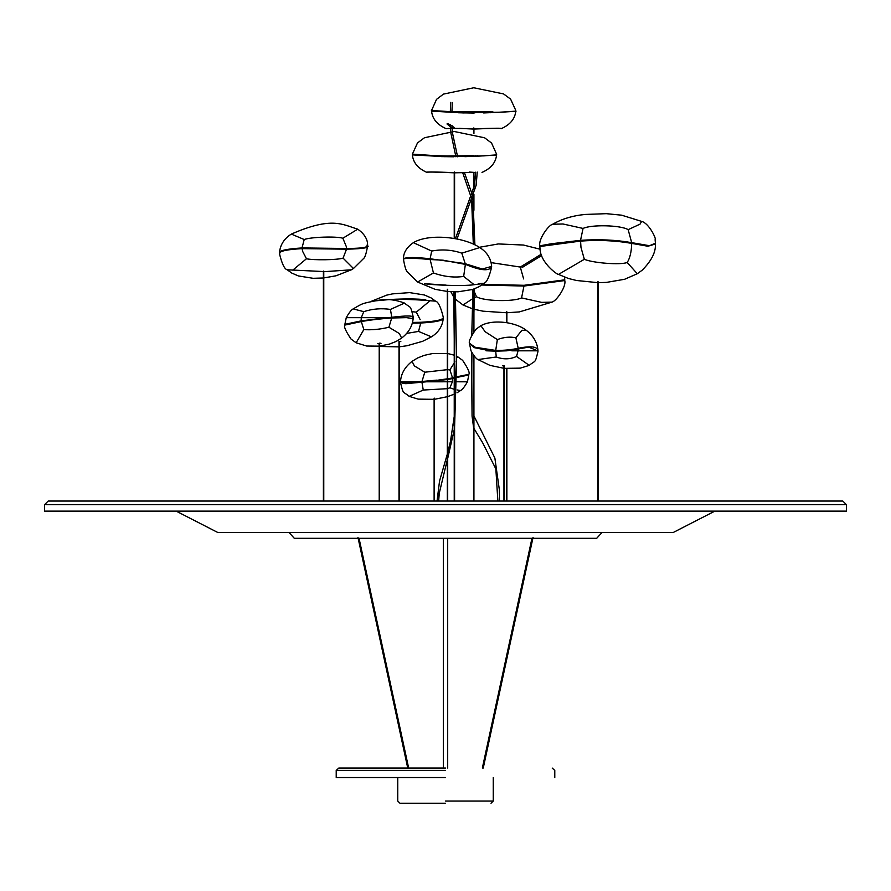 <?xml version="1.0" encoding="UTF-8"?>
<svg xmlns="http://www.w3.org/2000/svg" width="891" height="891" viewBox="0 0 891 891"><rect width="100%" height="100%" fill="white"/><g stroke="black" fill="none" stroke-linecap="round" stroke-linejoin="round"><path stroke-width="1.34" d="M445.5 803.237L399.981 803.237L445.5 803.237M445.5 801.054L493.258 801.054L445.5 801.054M445.5 777.542L336.219 777.542L445.5 777.542M445.5 770.414L336.219 770.414L445.5 770.414M445.5 768.064L338.814 768.064L445.5 768.064M357.948 537.362L407.755 768.064L408.657 768.064L359.04 538.298M483.245 768.064L533.063 537.362M531.96 538.298L482.354 768.064L531.96 538.298M447.694 768.064L447.694 538.298M443.317 538.298L443.317 768.064M445.444 501.043L438.662 501.043L439.241 493.313L447.327 459.645M447.327 454.065L439.53 481.073L437.058 501.043L434.485 501.043L434.485 399.291L447.327 396.707M434.117 398.244L434.117 501.043L399.357 501.043L399.357 341.353L400.816 341.498L399.001 341.832M399.001 341.376L399.001 501.043L379.577 501.043L379.577 343.135L381.025 343.325L377.751 343.659L379.21 343.837M379.21 343.18L379.21 501.043L323.767 501.043L323.767 271.098M323.4 271.087L323.4 501.043L48.192 501.043L842.808 501.043L846.45 504.685L842.808 501.043L846.45 504.685L846.45 511.133L44.561 511.133L44.55 504.685L48.192 501.043L44.55 504.685L846.45 504.685M596.714 538.298L294.286 538.298L288.996 532.462L602.015 532.462L596.714 538.298M673.273 532.462L217.738 532.462L176.151 511.133L714.849 511.133L673.273 532.462M631.674 242.642L628.155 229.655C620.871 225.078 591.323 224.398 583.059 228.441L580.531 240.336C598.808 239.1 615.859 239.868 631.674 242.642L649.517 245.716L655.408 243.176L655.408 243.989L647.935 246.25L630.349 243.154C614.757 240.514 598.151 239.824 580.531 241.093L539.879 246.517L540.002 248.778C540.514 263.19 558.156 275.319 558.501 274.406L568.48 278.493L576.477 280.487L597.761 282.647M655.408 243.176L655.119 239.623C656.823 239.802 649.249 223.262 641.631 221.391L640.061 224.131L628.155 229.655M539.879 246.517L539.879 245.805L551.54 243.722L580.531 240.336L580.988 247.442L584.34 259.303L558.501 274.406M583.059 228.441L562.978 223.986L552.654 224.242C561.976 218.874 572.868 215.611 585.309 214.441L606.303 213.673L621.617 215.177L641.631 221.391M598.128 282.659L606.426 282.402L624.602 279.284L637.299 273.737L627.186 262.489C620.225 265.24 592.593 262.901 584.34 259.303M627.186 262.489C629.937 258.29 631.441 251.919 631.708 243.377M504.317 365.911L504.317 501.043L504.317 368.351L520.266 368.139L529.265 365.377L516.546 356.422L518.061 350.809L511.79 350.809M447.694 501.043L447.694 289.308M447.327 289.252L447.327 501.043L447.327 291.457L435.086 289.319L417.612 282.035L433.438 272.958C443.874 276.678 453.942 277.836 463.665 276.433L465.47 263.68L466.026 264.594C480.227 270.508 488.747 271.321 491.62 267.044M435.176 155.647L412.399 154.154C413.78 154.11 417.946 155.312 447.226 156.003L473.411 155.658M506.868 501.043L506.868 368.584M506.868 322.698L506.868 311.817M506.5 311.828L506.5 322.642L506.5 312.763L483.011 311.182L474.023 309.233M506.5 368.551L506.5 501.043L506.5 368.551M473.567 128.003L473.567 133.65M473.567 155.658L473.567 156.371M473.567 172.709L473.567 189.783M473.567 195.485L473.567 244.234M473.567 289.185L473.567 325.304M473.567 326.852L473.567 331.953M473.567 355.286L473.567 501.043M473.923 501.043L473.923 355.743M473.923 331.474L473.923 312.752M473.923 210.243L473.923 194.349M473.923 188.291L473.923 172.631M473.923 156.359L473.923 155.647M473.923 133.739L473.923 128.003M454.009 156.794L441.234 156.593M426.945 172.42C418.002 168.466 413.146 162.619 412.377 154.878L444.509 156.682L483.947 155.88C502.981 154.087 504.206 155.079 464.846 156.671M491.297 155.368L477.476 156.203L477.465 155.491M469.167 172.063L474.736 172.431L454.811 172.809L454.388 171.996L454.009 172.809C435.654 171.963 426.633 171.84 426.945 172.42C424.818 171.774 433.839 171.84 454.009 172.62M481.764 285.02L524.097 286.044L564.749 280.554C566.531 286.523 556.363 301.191 551.975 302.116L541.65 302.372L521.569 297.917L524.097 285.298L482.577 284.396M474.446 291.981L476.473 296.703L474.302 297.884M472.687 298.719L462.997 304.978L455.468 299.231M521.569 297.917C513.305 301.96 483.757 301.281 476.473 296.703M564.582 277.168L564.749 279.819L524.097 285.298M523.641 278.928L520.288 267.055L541.149 254.291M541.594 255.617L522.059 267.567M491.186 262.633L520.288 267.055M537.964 350.809C537.719 346.577 531.125 345.73 518.206 348.258L515.889 337.823L521.926 330.26L526.392 330.383C533.575 335.996 537.44 342.79 537.964 350.764L537.964 351.511M497.356 339.594L495.719 350.43L475.048 347.223L469.624 343.369C468.354 342.044 470.415 337.388 475.794 329.392L480.873 325.683L485.116 331.697L497.356 339.594C503.905 337.121 510.075 336.531 515.889 337.823M518.206 348.258C511.79 349.751 504.295 350.475 495.719 350.43M516.546 356.422C510.253 359.407 503.493 359.596 496.265 356.99L495.697 351.165L486.041 350.776M518.194 348.994L528.708 347.1L537.663 350.809L518.061 350.809L518.194 348.994L506.856 350.809L495.697 351.165M496.265 356.99L477.944 359.574C476.173 358.783 473.856 355.854 470.994 350.809L469.624 344.138M537.663 350.809L537.964 351.555C534.856 364.452 535.614 359.819 529.265 365.377M502.491 365.767L504.128 365.911L502.491 365.767M490.184 350.809L474.045 347.613L469.613 343.369M434.485 501.043L434.485 398.188M447.327 379.533L426.644 381.793L447.327 378.82M447.694 378.753L452.595 378.564L447.694 379.477M450.679 378.23L454.232 377.65M454.588 377.606L455.39 377.506M456.994 377.316L458.152 377.171L456.994 377.494M455.401 377.918L454.588 378.118M454.232 378.196L452.595 378.564L452.394 381.76L447.694 381.782M468.8 374.988L468.811 374.343L456.983 376.759M400.471 381.793L400.471 381.749C400.995 373.775 404.859 366.981 412.043 361.367L414.382 365.911L424.773 372.215L421.989 381.471L401.362 382.462L400.471 381.793L418.547 381.793L410.551 383.23C405.049 384.11 401.796 383.62 400.772 381.793M458.152 377.171L468.811 374.988L467.441 381.793L457.061 381.782M447.327 381.782L426.644 381.793L410.551 383.23M436.545 380.156L421.989 381.471M467.441 381.793C464.579 386.839 462.262 389.768 460.491 390.559L457.072 389.935M455.468 389.623L454.588 389.412M454.232 389.311L449.933 387.797L452.394 381.76M449.933 387.797L447.694 388.565M447.327 388.676L423.247 390.046L421.933 382.172M423.247 390.046L409.169 396.361L418.169 399.123L434.117 399.335M424.773 372.215L447.327 369.665M447.694 369.687L449.866 369.854L452.55 377.851M449.866 369.854L454.232 362.993M454.588 362.292L454.967 361.523M456.47 358.316L457.562 356.667L456.392 356.077M598.128 501.043L598.128 281.768M597.761 281.756L597.761 501.043M399.357 501.043L399.357 346.822L407.009 345.741L422.624 341.309L431.433 336.854L418.547 331.419L420.73 323.021L412.355 323.177M450.534 128.271L446.157 128.672C437.214 124.718 432.358 118.871 431.578 111.141L463.309 112.934L503.159 112.143C521.747 110.361 524.32 111.286 483.635 112.945M511.679 111.52L490.495 112.712M474.146 113.046L458.587 112.778M451.637 127.29L454.299 127.536L448.318 123.827L446.992 123.96L450.478 126.834M473.767 128.259L474.146 129.061C492.5 128.226 501.522 128.092 501.21 128.683C503.337 128.026 494.316 128.092 474.146 128.872L473.767 127.981L473.344 128.872L451.102 128.237M446.157 128.672L450.545 128.349M458.988 128.326L473.344 129.061L473.722 128.259M474.146 129.061C492.5 128.226 501.522 128.092 501.21 128.683C503.337 128.026 494.316 128.092 474.146 128.872M454.232 172.008L454.232 238.498M454.232 291.858L454.232 501.043M454.588 501.043L454.588 291.858M454.588 238.565L454.588 172.008M287.225 269.784C284.507 269.182 281.924 263.792 279.473 253.645L279.473 253.523C279.551 251.084 287.069 249.458 302.038 248.645L346.521 249.179L343.08 258.134L353.471 268.514L351.399 269.795L324.992 271.621L287.225 269.784L291.702 273.036L298.385 275.943L313.12 278.304L323.4 277.981L323.4 501.043M412.555 322.431L420.675 322.286C435.688 321.462 443.228 319.836 443.284 317.396L443.284 318.143C443.105 320.56 435.588 322.186 420.73 323.021M406.652 333.412L418.547 331.419M425.787 299.732C417.322 298.786 405.639 298.697 390.715 299.454L371.926 301.158L385.157 299.654C399.057 298.663 423.815 300.044 430.019 300.757L435.532 301.136L431.055 297.884L424.372 294.977L409.626 292.616L392.552 293.874L386.705 295.133L370.456 301.659M412.266 311.683L416.309 312.162L430.019 300.757M443.284 317.396L443.284 317.285C440.833 307.117 438.249 301.737 435.532 301.136M416.309 312.162L420.14 319.591M367.56 245.159C366.513 246.428 368.963 248.244 347.312 248.5L302.016 247.932L304.21 239.534C310.714 236.995 336.33 236.148 342.868 238.231L346.543 247.175M346.521 249.179C364.296 248.823 371.101 247.486 366.925 245.181M353.471 268.514L363.561 258.546C364.954 257.622 366.301 253.445 367.582 246.016L367.582 245.159C367.538 243.956 368.183 236.371 357.725 229.165C342.3 224.421 331.786 216.424 291.324 234.088L304.21 239.534M343.08 258.134C337.21 260.038 313.309 260.317 306.459 258.758L302.617 251.34L302.016 247.932C285.309 249.001 277.869 250.872 279.707 253.534M342.868 238.231L357.725 229.165M292.738 270.162L306.459 258.758M344.884 324.324L346.254 317.664L387.05 317.664L361.1 320.883L344.884 324.346L344.884 325.081L361.122 321.618C369.23 320.092 379.421 318.878 391.706 317.987L406.452 317.653L413.235 318.633M413.224 317.697C412.7 325.672 408.835 332.466 401.652 338.079L399.313 333.535L388.921 327.242L391.706 317.987M388.921 327.242C380.089 329.358 371.725 330.149 363.829 329.603L361.1 320.883L361.3 317.686L363.762 311.661L353.204 308.887C362.949 303.397 360.432 303.664 379.031 300.178C387.084 298.73 395.582 299.699 404.525 303.085L390.447 309.411C381.27 308.074 372.382 308.832 363.762 311.661M363.829 329.603L356.133 342.79L366.669 346.031L379.21 346.154M380.925 343.425L379.577 343.592M379.21 343.592L377.951 343.469M379.577 343.792L381.025 343.291M390.447 309.411L391.762 317.274L387.05 317.664M412.923 317.664C414.014 315.57 406.953 315.447 391.762 317.274M503.95 365.678L503.95 501.043M465.481 263.803L482.298 269.004L491.632 266.409C490.963 258.423 487.009 252.153 479.77 247.575L461.794 253.144L465.47 264.415L443.083 260.194L430.141 259.526C417.545 258.29 408.88 258.011 404.169 258.702L403.512 259.515L403.534 258.646C406.909 257.12 415.774 257.165 430.153 258.78L465.38 263.625M465.47 264.415L466.026 264.594M478.356 283.683C486.375 283.037 484.96 283.371 474.123 284.697L463.665 276.433M430.141 259.526L433.438 272.958M446.101 285.131L424.45 283.661C430.787 284.92 462.952 286.468 474.123 284.697M461.794 253.144C451.971 249.803 441.925 249.101 431.678 251.05L430.153 258.78M431.678 251.05L413.368 242.653C402.921 249.848 403.556 257.421 403.512 258.646L403.512 258.791M454.744 111.921C424.918 110.083 423.593 110.027 450.79 111.754L492.979 111.91M452.305 102.498L451.893 112.511M452.038 125.62L452.338 132.336L457.618 156.783M464.311 172.375L472.219 194.427M472.843 197.59L474.903 244.858M474.513 288.84L473.433 332.131M472.987 354.484L473.611 415.295L494.861 458.019L499.383 489.961L499.439 501.043M450.701 102.387L450.289 112.444M450.4 124.718L450.746 132.447L455.902 156.794M462.618 172.498L471.205 197.446M471.673 200.798L473.299 244.112M472.909 289.397L471.785 334.838M471.439 351.811L472.063 416.086L473.567 427.413M473.923 428.437L482.644 442.749L495.864 468.922L497.857 501.043M475.872 155.569L475.883 156.293M475.616 172.197L474.591 184.938L455.435 238.71M453.753 291.847L454.232 339.248M454.588 350.642L455.323 398.177L454.588 412.188M454.232 416.476L450.467 441.335L447.694 452.762M477.231 172.074L476.173 185.194L457.005 239.022M455.357 291.869L456.571 361.512L454.588 427.19M454.232 429.674L447.694 458.475M397.754 777.542L397.754 801.054L399.981 803.237M338.814 768.064L336.219 770.414L336.219 777.542M493.258 777.542L493.258 801.054L491.019 803.237M552.186 768.064L554.781 770.414L554.781 777.542M539.879 245.805C538.097 239.835 548.266 225.167 552.654 224.242M655.408 243.989C655.899 252.086 651.51 260.807 642.244 270.14L637.299 273.737M496.577 154.165L491.565 143.039L484.593 137.793L454.243 131.5L424.495 137.726L417.478 142.939L412.377 154.165M496.577 154.878C495.797 162.619 490.941 168.466 481.998 172.42M450.801 291.736L453.831 297.26M551.975 302.116L519.319 311.917L506.868 312.752M472.442 308.787L462.997 304.978M479.325 247.297L498.314 243.945L523.462 245.036L540.046 249.202M564.771 280.554L564.771 279.819M480.873 325.683C487.11 322.342 495.407 321.295 505.776 322.531C514.619 323.934 521.491 326.551 526.392 330.383M503.95 368.306L490.017 365.388L477.944 359.574M400.471 382.473C403.601 395.537 402.899 390.837 409.169 396.361M447.694 396.595L454.232 394.167M454.588 394L455.424 393.599M457.038 392.764L460.491 390.559M468.811 374.354C470.08 373.028 468.02 368.373 462.641 360.376L457.562 356.667M454.232 355.175L447.694 353.527M447.327 353.471L432.658 353.515L424.283 355.353L417.612 357.97L412.043 361.367M515.778 111.141C515.009 118.871 510.153 124.718 501.21 128.683M443.284 317.285L443.284 318.031C442.627 326.017 438.673 332.287 431.433 336.854M399.001 346.866L379.577 346.465M379.21 346.41L378.23 346.254M291.324 234.088C284.084 238.665 280.13 244.936 279.473 252.899M351.399 269.795L336.007 275.798L323.767 277.936M279.462 252.899L279.462 253.601M344.884 325.104C343.614 326.418 345.675 331.073 351.054 339.07L356.133 342.79M379.577 346.12L389.412 344.104L396.083 341.487L401.652 338.079M346.254 317.664C349.116 312.607 351.433 309.689 353.204 308.887M413.224 316.951C410.116 304.02 410.896 308.665 404.525 303.085M413.235 316.951L413.235 318.588M447.694 291.491L457.974 291.814L472.709 289.464L479.391 286.557L483.869 283.305C486.586 282.703 489.17 277.324 491.62 267.155L491.62 266.409M403.512 259.537C404.792 266.966 406.14 271.142 407.532 272.067L417.612 282.035M479.77 247.575C464.122 236.995 429.317 233.097 413.368 242.653M515.778 110.417L510.61 99.124L503.56 93.923L473.767 87.763L443.473 94.101L436.523 99.358L431.578 110.417"/></g></svg>
